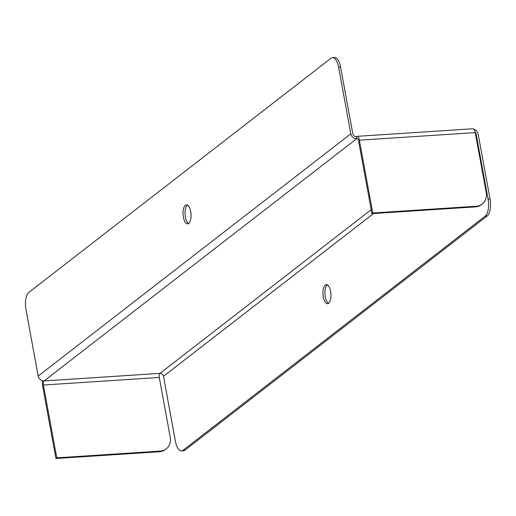 <?xml version="1.0" encoding="UTF-8"?>
<svg xmlns="http://www.w3.org/2000/svg" width="516" height="516" viewBox="0 0 516 516"><rect width="100%" height="100%" fill="white"/><g stroke="black" fill="none" stroke-linecap="round" stroke-linejoin="round"><path stroke-width="0.77" d="M340.579 67.08L338.599 67.209A13.642 5.676 -93.7 0 0 332.504 57.637L334.484 57.508A13.642 5.676 86.3 0 1 340.579 67.08L352.802 133.657A3.277 2.864 52.2 0 0 356.343 136.585L356.724 138.669L44.086 380.937A3.277 1.361 -93.7 0 0 43.408 385.026L56.773 457.847L160.25 451.094A13.642 11.939 52.2 0 0 166.223 448.875A13.642 11.939 52.2 0 0 170.241 437.284L159.263 377.467A3.277 1.361 86.3 0 1 159.941 373.378A3.277 2.864 -127.8 0 1 163.488 376.306L175.421 441.322A13.642 5.676 -93.7 0 0 181.516 450.9A13.642 5.676 -93.7 0 0 183.019 450.287L184.999 450.158A13.642 5.676 86.3 0 1 183.496 450.771L181.516 450.9M338.599 67.209L350.822 133.786A5.457 4.779 52.2 0 0 356.724 138.669L357.459 138.617M332.504 57.637A13.642 5.676 -93.7 0 0 331.001 58.243L28.786 292.437A13.642 5.676 -93.7 0 0 25.961 309.477L38.184 376.061A5.457 4.779 52.2 0 0 44.086 380.937L159.941 373.378L371.191 209.677M473.72 129.168A5.457 4.779 -127.8 0 1 478.106 133.908L490.039 198.924A13.642 5.676 86.3 0 1 487.214 215.965L184.999 450.158M475.146 132.161A3.277 2.864 -127.8 0 1 476.126 134.037L488.059 199.053L490.039 198.924M325.293 285.077A9.546 3.973 -93.7 0 0 323.126 295.739A9.546 3.973 -93.7 0 0 327.589 303.711A9.546 3.973 -93.7 0 0 330.93 293.92A9.546 3.973 -93.7 0 0 326.344 284.651A9.546 3.973 -93.7 0 0 325.293 285.077M487.214 215.965L485.233 216.094L183.019 450.287M485.233 216.094A13.642 5.676 -93.7 0 0 488.059 199.053M328.557 303.344A9.546 3.973 86.3 0 1 324.99 294.41A9.546 3.973 86.3 0 1 327.273 284.948A9.546 3.973 86.3 0 1 327.35 284.89M188.65 223.512A9.546 3.973 86.3 0 1 185.076 214.585A9.546 3.973 86.3 0 1 187.366 205.116A9.546 3.973 86.3 0 1 187.443 205.058M185.386 205.252A9.546 3.973 -93.7 0 0 183.212 215.907A9.546 3.973 -93.7 0 0 187.676 223.88A9.546 3.973 -93.7 0 0 191.017 214.095A9.546 3.973 -93.7 0 0 186.431 204.826A9.546 3.973 -93.7 0 0 185.386 205.252M475.391 206.89L476.223 206.245L372.745 212.992L359.381 140.171A5.457 2.27 -93.7 0 0 356.943 136.34L472.798 128.787A5.457 2.27 86.3 0 1 475.236 132.612L486.214 192.429A13.642 11.939 52.2 0 1 482.196 204.02L481.363 204.665A13.642 11.939 -127.8 0 1 475.391 206.89L371.913 213.637L358.549 140.816A3.277 1.361 -93.7 0 0 357.085 138.52A3.277 1.361 -93.7 0 0 356.724 138.669M356.943 136.34A5.457 2.27 -93.7 0 0 356.343 136.585M372.745 212.992L371.913 213.637M476.223 206.245A13.642 11.939 52.2 0 0 482.196 204.02M42.66 380.821A5.457 2.27 -93.7 0 0 42.576 385.671L55.941 458.492L56.773 457.847M166.223 448.875L165.384 449.52A13.642 11.939 -127.8 0 1 159.418 451.745L160.25 451.094M55.941 458.492L159.418 451.745M476.126 134.037L475.578 134.457M373.532 213.534L163.488 376.306M350.822 133.786L38.184 376.061M359.381 140.171L475.236 132.612M43.408 385.026L159.263 377.467"/></g></svg>
